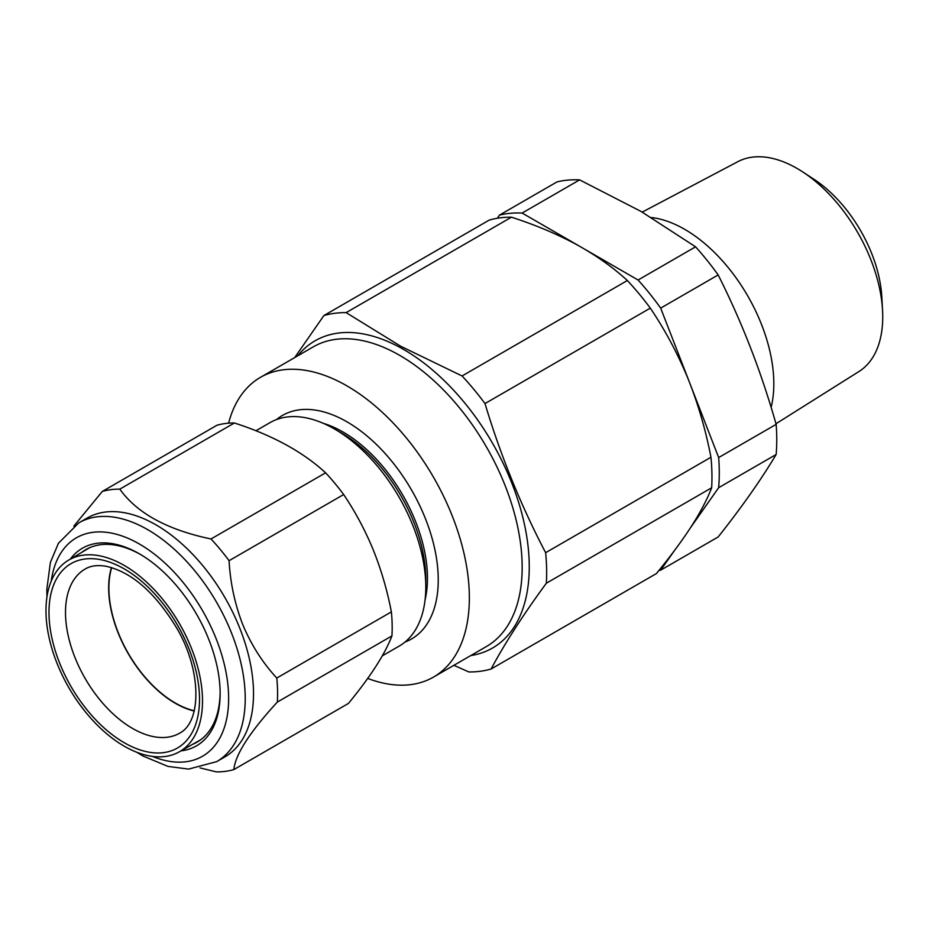 <?xml version="1.0" encoding="UTF-8"?>
<svg xmlns="http://www.w3.org/2000/svg" width="929" height="929" viewBox="0 0 929 929"><rect width="100%" height="100%" fill="white"/><g stroke="black" fill="none" stroke-linecap="round" stroke-linejoin="round"><path stroke-width="1.39" d="M497.294 218.269L499.535 215.087L557.017 181.898A196.809 113.628 -120 0 1 579.615 179.878L640.987 211.394L695.566 246.824L638.084 280.012A196.809 113.628 60 0 1 660.682 308.126L689.144 381.471M674.547 550.444L660.682 570.162L718.163 536.974C741.969 506.897 761.304 479.399 776.145 454.502A196.809 113.628 -120 0 0 776.145 424.367C761.304 371.972 741.969 322.154 718.163 274.938A196.809 113.628 -120 0 0 695.566 246.824M802.737 171.935L813.909 179.239A103.084 59.514 60 0 1 881.807 296.839L882.55 310.17A121.176 69.965 -120 0 0 802.737 171.935A121.176 69.965 -120 0 0 797.047 168.428A121.176 69.965 -120 0 0 737.812 161.681L642.229 212.114M775.97 423.752L858.953 371.53A121.176 69.965 -120 0 0 882.55 310.17M651.357 217.525A126.123 72.822 60 0 1 684.638 229.3A126.123 72.822 60 0 1 771.116 407.378M194.335 710.778A93.852 54.184 60 0 1 158.255 690.607A93.852 54.184 60 0 1 111.689 567.642M149.499 755.939A110.679 63.904 60 0 1 57.935 665.547A110.679 63.904 60 0 1 68.56 560.164A110.679 63.904 60 0 1 98.985 555.693A110.679 63.904 60 0 1 190.805 646.7A110.679 63.904 60 0 1 179.239 751.863A110.679 63.904 60 0 1 149.499 755.939M233.853 769.584L348.445 703.427C370.45 676.66 384.943 654.155 391.933 635.912A154.864 89.416 -120 0 0 391.376 611.886C387.265 590.472 381.238 569.814 373.261 549.898C365.155 530.227 355.284 511.774 343.66 494.542L229.068 560.698C230.311 583.075 234.944 604.547 242.968 625.124C251.492 645.283 262.768 662.923 276.784 678.042A154.864 89.416 60 0 1 277.341 702.069C249.808 732.064 235.304 754.569 233.853 769.584A154.864 89.416 60 0 1 216.352 771.883L199.99 767.9M70.29 559.142A114.093 65.878 60 0 1 139.455 553.87A114.093 65.878 60 0 1 208.224 638.014A114.093 65.878 60 0 1 220.138 693.615A114.093 65.878 60 0 1 180.992 750.876M140.5 554.485A111.166 64.182 -120 0 0 85.944 549.562A111.166 64.182 -120 0 0 81.903 552.267M239.125 626.552A137.852 79.592 60 0 1 224.981 756.833L216.678 761.629A137.852 79.592 60 0 0 230.833 631.337A137.852 79.592 60 0 0 78.826 522.853L87.117 518.068A137.852 79.592 60 0 1 239.125 626.552M255.963 430.742L270.014 422.637A129.05 74.506 60 0 1 332.106 427.654A129.05 74.506 60 0 1 334.545 429.024L341.384 432.972A119.388 68.932 60 0 1 425.796 579.185L425.796 587.082A129.05 74.506 60 0 1 399.075 646.166L382.307 655.839M334.545 429.024A129.05 74.506 60 0 1 425.796 587.082M323.187 423.287A119.388 68.932 60 0 1 340.78 430.742A119.388 68.932 60 0 1 425.087 599.797M276.54 419.56A129.05 74.506 60 0 1 344.543 420.465A129.05 74.506 60 0 1 432.461 539.656A129.05 74.506 60 0 1 404.998 642.055M228.592 423.171A173.049 99.914 60 0 1 260.468 377.348A173.049 99.914 60 0 1 343.707 384.072A173.049 99.914 60 0 1 459.402 536.3A173.049 99.914 60 0 1 433.518 677.078A173.049 99.914 60 0 1 367.698 678.425M453.898 665.315L468.831 671.946A196.809 113.628 -120 0 0 491.081 669.019C505.016 643.007 523.433 614.417 546.345 583.226A196.809 113.628 -120 0 0 545.637 552.697C520.948 505.573 500.731 455.872 484.996 403.569A196.809 113.628 -120 0 0 462.05 375.966L400.713 346.25L346.145 312.632L511.461 217.189C535.371 224.911 557.121 234.062 576.712 244.641C596.209 255.44 613.094 267.401 627.365 280.523A196.809 113.628 60 0 1 650.312 308.126C665.059 329.981 677.601 353.426 687.936 378.475C698.051 403.72 705.715 429.976 710.952 457.254A196.809 113.628 60 0 1 711.649 487.783C707.294 499.187 700.512 512.088 691.327 526.464C681.874 541.015 670.227 556.726 656.385 573.576L491.081 669.019M545.637 552.697L710.952 457.254M546.345 583.226L711.649 487.783M484.996 403.569L650.312 308.126M462.05 375.966L627.365 280.523M346.145 312.632A196.809 113.628 -120 0 0 323.907 315.546L489.211 220.103A196.809 113.628 60 0 1 511.461 217.189M323.907 315.546L294.714 357.572M192.744 744.257A111.166 64.182 -120 0 0 197.111 742.108A111.166 64.182 -120 0 0 220.127 692.407M343.66 494.542A154.864 89.416 -120 0 0 325.603 472.815C302.959 451.912 272.557 435.306 234.398 422.985A154.864 89.416 -120 0 0 216.898 425.273L102.306 491.441A154.864 89.416 60 0 1 119.806 489.142C137.051 513.261 167.452 529.867 211.011 538.971A154.864 89.416 60 0 1 229.068 560.698M73.844 526.116L102.306 491.441M234.398 422.985L119.806 489.142M325.603 472.815L211.011 538.971M391.376 611.886L276.784 678.042M391.933 635.912L277.341 702.069M194.266 711.033A94.177 54.37 60 0 1 128.179 653.551A94.177 54.37 60 0 1 111.434 567.561M660.682 570.162A196.809 113.628 60 0 1 658.812 570.592M691.13 386.592L718.663 457.556A196.809 113.628 60 0 1 718.663 487.69L690.456 527.8M586.199 250.064L638.084 280.012M718.163 274.938L660.682 308.126M776.145 424.367L718.663 457.556M776.145 454.502L718.663 487.69M499.535 215.087A196.809 113.628 60 0 1 522.133 213.066L578.767 245.767M579.615 179.878L522.133 213.066M154.086 736.743A94.712 54.683 60 0 1 75.516 658.858A94.712 54.683 60 0 1 85.41 568.885C90.682 565.738 97.591 564.878 106.127 566.284C131.337 571.916 154.678 592.191 176.138 627.098C200.954 667.951 202.487 720.66 180.11 732.923A94.712 54.683 60 0 1 154.086 736.743M148.535 752.095A106.44 61.453 60 0 1 53.011 642.74A106.44 61.453 60 0 1 99.949 559.537A106.44 61.453 60 0 1 195.485 668.892A106.44 61.453 60 0 1 148.535 752.095M152.391 756.392A126.123 72.822 -120 0 0 215.47 637.062A126.123 72.822 -120 0 0 121.525 535.801A126.123 72.822 -120 0 0 51.223 581.148M433.518 677.078L486.331 646.584A173.049 99.914 -120 0 0 512.216 505.806A173.049 99.914 -120 0 0 396.532 353.589A173.049 99.914 -120 0 0 313.282 346.854L260.468 377.348M297.768 355.807A177.404 102.422 60 0 1 400.445 347.678A177.404 102.422 60 0 1 523.828 521.564A177.404 102.422 60 0 1 470.817 655.549M68.56 560.164L89.59 547.727M136.691 752.223L142.938 755.985L168.01 766.425L188.633 769.096L216.678 761.629M46.973 596.836L46.845 589.149L50.398 562.393L58.411 543.279L78.826 522.853M179.239 751.863L200.525 739.879"/></g></svg>
